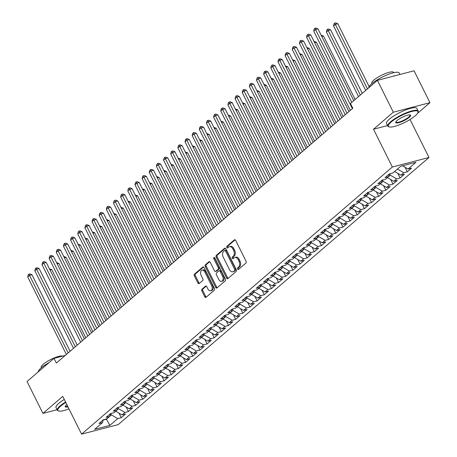 <?xml version="1.0" encoding="UTF-8"?>
<svg xmlns="http://www.w3.org/2000/svg" width="457" height="457" viewBox="0 0 457 457"><rect width="100%" height="100%" fill="white"/><g stroke="black" fill="none" stroke-linecap="round" stroke-linejoin="round"><path stroke-width="0.69" d="M237.589 269.064A0.931 0.611 -104.6 0 0 238.32 269.539A0.931 0.611 -104.6 0 0 238.485 269.453L245.946 263.043A1.331 0.874 -104.6 0 0 246.066 261.278L235.669 240.416A1.331 0.874 -104.6 0 0 234.63 239.736A1.331 0.874 -104.6 0 0 234.39 239.862L226.929 246.272A0.931 0.611 -104.6 0 0 226.843 247.505A0.931 0.611 -104.6 0 0 227.569 247.985A0.931 0.611 -104.6 0 0 227.74 247.894L228.706 247.066A4.262 2.793 -104.6 0 1 229.483 246.654A4.262 2.793 -104.6 0 1 232.802 248.842L233.664 250.585A4.262 2.793 -104.6 0 1 233.27 256.223L232.305 257.051A0.931 0.611 -104.6 0 0 232.219 258.285A0.931 0.611 -104.6 0 0 232.944 258.765A0.931 0.611 -104.6 0 0 233.116 258.673L234.081 257.845A4.262 2.793 -104.6 0 1 234.852 257.434A4.262 2.793 -104.6 0 1 238.171 259.622L239.04 261.358A4.262 2.793 -104.6 0 1 238.645 266.997L237.68 267.831A0.931 0.611 -104.6 0 0 237.589 269.064M234.852 257.434L235.846 257.171A4.262 2.793 -104.6 0 1 239.165 259.365L240.028 261.101A4.262 2.793 -104.6 0 1 239.634 266.739L238.668 267.568A0.931 0.611 -104.6 0 0 238.583 268.802A0.931 0.611 -104.6 0 0 238.84 269.144M235.132 239.816L227.923 246.015A0.931 0.611 -104.6 0 0 227.832 247.248A0.931 0.611 -104.6 0 0 228.094 247.591M229.483 246.654L230.471 246.397A4.262 2.793 -104.6 0 1 233.79 248.585L234.658 250.322A4.262 2.793 -104.6 0 1 234.258 255.966L233.293 256.794A0.931 0.611 -104.6 0 0 233.207 258.028A0.931 0.611 -104.6 0 0 233.47 258.371M201.971 289.167A1.331 0.874 -104.6 0 0 201.845 290.932L204.765 296.782A1.331 0.874 -104.6 0 0 205.799 297.467A1.331 0.874 -104.6 0 0 206.044 297.341L214.327 290.218A1.331 0.874 -104.6 0 0 214.447 288.458L204.05 267.596A1.331 0.874 -104.6 0 0 203.011 266.911A1.331 0.874 -104.6 0 0 202.771 267.042L194.488 274.16A1.331 0.874 -104.6 0 0 194.362 275.925L197.887 282.992A1.331 0.874 -104.6 0 0 198.926 283.677A1.331 0.874 -104.6 0 0 199.166 283.546L202.714 280.501A1.331 0.874 -104.6 0 0 202.834 278.741L201.086 275.234A3.559 2.336 -104.6 0 1 202.068 270.173A3.559 2.336 -104.6 0 1 204.845 272.006L211.688 285.739A3.559 2.336 -104.6 0 1 210.711 290.801A3.559 2.336 -104.6 0 1 207.935 288.967L206.793 286.676A1.331 0.874 -104.6 0 0 205.759 285.996A1.331 0.874 -104.6 0 0 205.513 286.122L201.971 289.167L202.959 288.91A1.331 0.874 -104.6 0 0 202.834 290.675L205.753 296.524A1.331 0.874 -104.6 0 0 206.29 297.13M56.36 363.069L352.821 108.235L350.468 103.51L377.425 80.341L393.317 112.216L373.512 129.24L392.346 167.022L81.58 434.15L62.746 396.368L42.941 413.396L27.043 381.515L54 358.345L56.36 363.069M226.592 278.022A1.331 0.874 -104.6 0 0 227.626 278.707A1.331 0.874 -104.6 0 0 227.872 278.576L236.155 271.458A1.331 0.874 -104.6 0 0 236.275 269.693L225.878 248.837A1.331 0.874 -104.6 0 0 224.838 248.151A1.331 0.874 -104.6 0 0 224.598 248.277L216.315 255.4A1.331 0.874 -104.6 0 0 216.19 257.16L226.592 278.022L227.58 277.765A1.331 0.874 -104.6 0 0 228.117 278.364M225.238 280.838L216.955 287.956A1.331 0.874 -104.6 0 1 216.715 288.087A1.331 0.874 -104.6 0 1 215.675 287.402L205.279 266.54A1.331 0.874 -104.6 0 1 205.399 264.78L208.946 261.735A1.331 0.874 -104.6 0 1 209.186 261.604A1.331 0.874 -104.6 0 1 210.226 262.289L214.442 270.75A1.331 0.874 -104.6 0 0 215.481 271.435A1.331 0.874 -104.6 0 0 215.721 271.304L218.075 269.282A1.331 0.874 -104.6 0 0 218.2 267.522L213.807 258.713A0.931 0.611 -104.6 0 1 214.065 257.388A0.931 0.611 -104.6 0 1 214.79 257.868L225.364 279.078A1.331 0.874 -104.6 0 1 225.238 280.838M392.346 167.022L428.986 157.476L118.22 424.604L81.58 434.15M405.022 167.273L407.29 171.826L411.58 168.136L408.067 169.05L415.933 162.292L400.68 166.268L392.814 173.026L389.301 173.94L385.011 177.63L388.524 176.716L385.668 179.173L382.149 180.087L377.859 183.777L381.378 182.863L378.516 185.319L374.997 186.233L370.707 189.923L374.226 189.009L371.364 191.466L367.851 192.38L363.561 196.07L367.074 195.156L364.212 197.613L360.699 198.527L356.409 202.217L359.922 201.303L357.066 203.759L353.547 204.673L349.257 208.363L352.775 207.449L349.913 209.906L346.4 210.82L342.104 214.51L345.623 213.59L342.761 216.052L339.248 216.966L334.958 220.657L338.471 219.737L335.609 222.199L332.096 223.113L327.806 226.803L331.319 225.884L328.463 228.346L324.944 229.26L320.654 232.95L324.173 232.03L321.311 234.492L317.798 235.406L313.502 239.097L317.021 238.177L314.159 240.639L310.646 241.553L306.356 245.243L309.869 244.324L307.007 246.786L303.494 247.7L299.204 251.39L302.717 250.47L299.861 252.932L296.342 253.846L292.052 257.537L295.57 256.617L292.709 259.079L289.195 259.993L284.905 263.683L288.418 262.764L285.556 265.226L282.043 266.14L277.753 269.83L281.266 268.91L278.404 271.372L274.891 272.286L270.601 275.977L274.114 275.057L271.258 277.519L267.739 278.433L263.449 282.123L266.968 281.204L264.106 283.666L260.593 284.58L256.303 288.27L259.816 287.35L256.954 289.812L253.441 290.726L249.151 294.411L252.664 293.497L249.802 295.959L246.289 296.873L241.999 300.557L245.512 299.643L242.656 302.1L239.137 303.02L234.847 306.704L238.365 305.79L235.504 308.247L231.99 309.166L227.7 312.851L231.213 311.937L228.351 314.393L224.838 315.313L220.548 318.997L224.061 318.083L221.199 320.54L217.686 321.46L213.396 325.144L216.909 324.23L214.053 326.686L210.534 327.606L206.244 331.291L209.763 330.377L206.901 332.833L203.388 333.753L199.098 337.437L202.611 336.523L199.749 338.98L196.236 339.899L191.946 343.584L195.459 342.67L192.603 345.126L189.084 346.046L184.794 349.731L188.307 348.817L185.451 351.273L181.932 352.193L177.642 355.877L181.161 354.963L178.299 357.42L174.785 358.339L170.495 362.024L174.008 361.11L171.147 363.566L167.633 364.486L163.343 368.171L166.856 367.257L164 369.713L160.481 370.633L156.191 374.317L159.704 373.403L156.848 375.86L153.329 376.779L149.039 380.464L152.558 379.55L149.696 382.006L146.183 382.92L141.893 386.611L145.406 385.697L142.544 388.153L139.031 389.067L134.741 392.757L138.254 391.843L135.398 394.3L131.879 395.214L127.589 398.904L131.108 397.99L128.246 400.446L124.727 401.36L120.437 405.051L123.956 404.137L121.094 406.593L117.58 407.507L113.29 411.197L116.803 410.283L113.942 412.74L110.428 413.654L106.138 417.344L109.651 416.43L106.795 418.886L103.276 419.8L98.986 423.49L102.505 422.576L103.276 419.806M407.29 171.826L403.777 172.74L400.915 175.197L394.597 171.501M397.87 173.42L400.138 177.973L404.428 174.283L400.915 175.197M400.138 177.973L396.625 178.887L393.763 181.343L387.445 177.647L390.307 175.197L389.638 173.854M390.718 179.567L392.991 184.12L397.282 180.429L393.763 181.343M392.991 184.12L389.473 185.034L386.616 187.49L380.293 183.788M383.572 185.713L385.839 190.266L390.129 186.576L386.616 187.49M385.839 190.266L382.326 191.18L379.464 193.637L373.146 189.946L376.008 187.49L375.34 186.148M376.419 191.86L378.687 196.413L382.977 192.723L379.464 193.637M378.687 196.413L375.174 197.327L372.312 199.783L366 196.093L368.856 193.637L368.188 192.294M369.267 198.007L371.535 202.56L375.825 198.869L372.312 199.783M371.535 202.56L368.022 203.474L365.16 205.93L358.842 202.228M362.115 204.153L364.389 208.706L368.679 205.016L365.16 205.93M364.389 208.706L360.87 209.62L358.014 212.077L351.69 208.375M354.969 210.3L357.237 214.853L361.527 211.163L358.014 212.077M357.237 214.853L353.724 215.767L350.862 218.223L344.544 214.533L347.406 212.077L346.737 210.734M347.817 216.447L350.085 220.994L354.375 217.309L350.862 218.223M350.085 220.994L346.572 221.913L343.71 224.37L337.392 220.668M340.665 222.593L342.933 227.14L347.223 223.456L343.71 224.37M342.933 227.14L339.42 228.06L336.558 230.517L330.245 226.826L333.107 224.37L332.433 223.027M333.513 228.74L335.786 233.287L340.077 229.603L336.558 230.517M335.786 233.287L332.268 234.207L329.411 236.663L323.088 232.961M326.367 234.887L328.634 239.434L332.924 235.749L329.411 236.663M328.634 239.434L325.121 240.353L322.259 242.81L315.936 239.108M319.214 241.033L321.482 245.58L325.772 241.896L322.259 242.81M321.482 245.58L317.969 246.5L315.107 248.956L308.795 245.266L311.651 242.81L310.983 241.467M312.062 247.18L314.33 251.727L318.62 248.042L315.107 248.956M314.33 251.727L310.817 252.647L307.955 255.103L301.643 251.413L304.505 248.956L303.831 247.614M304.916 253.327L307.184 257.874L311.474 254.189L307.955 255.103M307.184 257.874L303.665 258.793L300.809 261.25L294.491 257.559L297.353 255.103L296.684 253.761M297.764 259.473L300.032 264.02L304.322 260.336L300.809 261.25M300.032 264.02L296.519 264.94L293.657 267.396L287.333 263.695M290.612 265.62L292.88 270.167L297.17 266.482L293.657 267.396M292.88 270.167L289.367 271.087L286.505 273.543L280.187 269.841M283.46 271.766L285.728 276.314L290.024 272.629L286.505 273.543M285.728 276.314L282.215 277.233L279.353 279.69L273.04 275.999L275.902 273.543L275.228 272.201M276.314 277.913L278.581 282.46L282.872 278.776L279.353 279.69M278.581 282.46L275.063 283.38L272.206 285.836L265.888 282.146L268.75 279.69L268.082 278.347M269.162 284.06L271.429 288.607L275.72 284.922L272.206 285.836M271.429 288.607L267.916 289.527L265.054 291.983L258.731 288.281M262.01 290.206L264.277 294.754L268.567 291.069L265.054 291.983M264.277 294.754L260.764 295.668L257.902 298.13L251.584 294.428M254.857 296.347L257.125 300.9L261.421 297.216L257.902 298.13M257.125 300.9L253.612 301.814L250.75 304.276L244.432 300.575M247.711 302.494L249.979 307.047L254.269 303.362L250.75 304.276M249.979 307.047L246.46 307.961L243.604 310.423L237.28 306.721M240.559 308.641L242.827 313.194L247.117 309.503L243.604 310.423M242.827 313.194L239.314 314.108L236.452 316.57L230.134 312.879L232.996 310.417L232.327 309.075M233.407 314.787L235.675 319.34L239.965 315.65L236.452 316.57M235.675 319.34L232.162 320.254L229.3 322.716L222.987 319.026L225.844 316.564L225.175 315.221M226.255 320.934L228.529 325.487L232.819 321.797L229.3 322.716M228.529 325.487L225.01 326.401L222.148 328.863L215.83 325.161M219.109 327.081L221.377 331.633L225.667 327.943L222.148 328.863M221.377 331.633L217.858 332.547L215.001 335.01L208.678 331.308M211.957 333.227L214.224 337.78L218.515 334.09L215.001 335.01M214.224 337.78L210.711 338.694L207.849 341.156L201.531 337.466L204.393 335.004L203.725 333.661M204.805 339.374L207.072 343.927L211.363 340.237L207.849 341.156M207.072 343.927L203.559 344.841L200.697 347.303L194.379 343.601M197.653 345.521L199.926 350.073L204.216 346.383L200.697 347.303M199.926 350.073L196.407 350.987L193.545 353.45L187.233 349.759L190.095 347.297L189.421 345.955M190.506 351.667L192.774 356.22L197.064 352.53L193.545 353.45M192.774 356.22L189.255 357.134L186.399 359.596L180.075 355.894M183.354 357.814L185.622 362.367L189.912 358.676L186.399 359.596M185.622 362.367L182.109 363.281L179.247 365.743L172.929 362.041M176.202 363.961L178.47 368.513L182.76 364.823L179.247 365.743M178.47 368.513L174.957 369.427L172.095 371.889L165.777 368.188L168.639 365.737L167.97 364.395M169.05 370.107L171.324 374.66L175.614 370.97L172.095 371.889M171.324 374.66L167.805 375.574L164.948 378.036L158.625 374.334L161.492 371.884L160.818 370.541M161.904 376.254L164.172 380.807L168.462 377.116L164.948 378.036M164.172 380.807L160.653 381.721L157.796 384.177L151.473 380.481L154.34 378.03L153.672 376.688M154.752 382.4L157.019 386.953L161.31 383.263L157.796 384.177M157.019 386.953L153.506 387.867L150.644 390.324L144.326 386.633L147.188 384.177L146.52 382.835M147.6 388.547L149.867 393.1L154.158 389.41L150.644 390.324M149.867 393.1L146.354 394.014L143.492 396.47L137.174 392.774M140.448 394.694L142.721 399.247L147.011 395.556L143.492 396.47M142.721 399.247L139.202 400.161L136.346 402.617L130.022 398.921L132.89 396.47L132.222 395.128M133.301 400.84L135.569 405.393L139.859 401.703L136.346 402.617M135.569 405.393L132.05 406.307L129.194 408.764L122.876 405.073L125.738 402.617L125.069 401.275M126.149 406.987L128.417 411.54L132.707 407.85L129.194 408.764M128.417 411.54L124.904 412.454L122.042 414.91L115.724 411.22L118.586 408.764L117.917 407.421M118.997 413.134L121.265 417.687L125.555 413.996L122.042 414.91M121.265 417.687L117.752 418.601L109.886 425.364L94.639 429.334L102.505 422.576M109.651 416.43L110.428 413.659M106.327 419.006L111.434 414.91L110.765 413.568M117.752 418.601L111.434 414.91M109.886 425.364L106.43 419.212L103.208 420.052M116.803 410.283L117.575 407.513M124.904 412.454L118.586 408.764M123.956 404.137L124.727 401.366M132.05 406.307L125.738 402.617M131.108 397.99L131.879 395.219M139.202 400.161L132.89 396.47M138.254 391.843L139.031 389.073M137.18 392.78L140.036 390.324L139.368 388.981M146.354 394.014L140.036 390.324M145.406 385.697L146.177 382.926M153.506 387.867L147.188 384.177M152.558 379.55L153.329 376.779M160.653 381.721L154.34 378.03M159.704 373.403L160.481 370.633M167.805 375.574L161.492 371.884M166.856 367.257L167.633 364.486M174.957 369.427L168.639 365.737M174.008 361.11L174.78 358.339M172.929 362.053L175.791 359.59L175.122 358.248M182.109 363.281L175.791 359.59M181.161 354.963L181.932 352.193M180.081 355.906L182.943 353.444L182.274 352.101M189.255 357.134L182.943 353.444M188.307 348.817L189.084 346.046M196.407 350.987L190.095 347.297M195.459 342.67L196.236 339.899M194.385 343.613L197.241 341.151L196.573 339.808M203.559 344.841L197.241 341.151M202.611 336.523L203.382 333.753M210.711 338.694L204.393 335.004M209.763 330.377L210.534 327.606M208.683 331.319L211.545 328.857L210.877 327.515M217.858 332.547L211.545 328.857M216.909 324.23L217.686 321.46M215.835 325.173L218.697 322.711L218.023 321.368M225.01 326.401L218.697 322.711M224.061 318.083L224.838 315.313M232.162 320.254L225.844 316.564M231.213 311.937L231.985 309.166M239.314 314.108L232.996 310.417M238.365 305.79L239.137 303.02M237.286 306.733L240.148 304.271L239.479 302.928M246.46 307.961L240.148 304.271M245.512 299.643L246.289 296.873M244.438 300.586L247.3 298.124L246.626 296.782M253.612 301.814L247.3 298.124M252.664 293.497L253.441 290.726M251.59 294.439L254.446 291.977L253.778 290.635M260.764 295.668L254.446 291.977M259.816 287.35L260.587 284.58M258.736 288.293L261.598 285.831L260.93 284.488M267.916 289.527L261.598 285.831M266.968 281.204L267.739 278.433M275.063 283.38L268.75 279.69M274.114 275.057L274.891 272.286M282.215 277.233L275.902 273.543M281.266 268.91L282.038 266.14M280.192 269.853L283.049 267.396L282.38 266.054M289.367 271.087L283.049 267.396M288.418 262.764L289.19 259.993M287.339 263.706L290.201 261.25L289.532 259.907M296.519 264.94L290.201 261.25M295.57 256.617L296.342 253.846M303.665 258.793L297.353 255.103M302.717 250.47L303.494 247.7M310.817 252.647L304.505 248.956M309.869 244.324L310.64 241.553M317.969 246.5L311.651 242.81M317.021 238.177L317.792 235.406M315.941 239.12L318.803 236.663L318.135 235.321M325.121 240.353L318.803 236.663M324.173 232.03L324.944 229.26M323.093 232.973L325.955 230.517L325.287 229.174M332.268 234.207L325.955 230.517M331.319 225.884L332.096 223.113M339.42 228.06L333.107 224.37M338.471 219.737L339.243 216.972M337.397 220.68L340.254 218.223L339.585 216.881M346.572 221.913L340.254 218.223M345.623 213.59L346.395 210.826M353.724 215.767L347.406 212.077M352.775 207.449L353.547 204.679M351.696 208.386L354.558 205.93L353.889 204.587M360.87 209.62L354.558 205.93M359.922 201.303L360.699 198.532M358.848 202.24L361.704 199.783L361.036 198.441M368.022 203.474L361.704 199.783M367.074 195.156L367.845 192.386M375.174 197.327L368.856 193.637M374.226 189.009L374.997 186.239M382.326 191.18L376.008 187.49M381.378 182.863L382.149 180.092M380.298 183.8L383.16 181.343L382.492 180.001M389.473 185.034L383.16 181.343M388.524 176.716L389.301 173.946M396.625 178.887L390.307 175.197M394.597 171.506L397.453 169.039M403.777 172.74L397.459 169.05M65.265 355.409L54 358.345M42.941 413.396L57.062 409.712M417.572 113.313L429.957 102.671L393.317 112.216M429.957 102.671L414.059 70.789L377.425 80.341M409.381 119.894L411.323 118.683M410.146 119.694L428.986 157.476M408.067 169.05L402.491 165.794M373.512 129.24L387.547 125.584M225.341 248.231L217.304 255.137A1.331 0.874 -104.6 0 0 217.184 256.903L227.58 277.765M234.572 270.498A0.931 0.611 -104.6 0 0 234.658 269.264L225.53 250.956A0.931 0.611 -104.6 0 0 224.804 250.476A0.931 0.611 -104.6 0 0 224.633 250.567L223.616 251.441A4.262 2.793 -104.6 0 0 223.222 257.08L229.46 269.596A4.262 2.793 -104.6 0 0 232.779 271.784A4.262 2.793 -104.6 0 0 233.556 271.372L235.561 270.241A0.931 0.611 -104.6 0 0 235.652 269.007L234.658 269.264M225.627 250.305A0.931 0.611 -104.6 0 1 225.792 250.219A0.931 0.611 -104.6 0 1 226.518 250.699L235.652 269.007M232.779 271.784L233.767 271.527A4.262 2.793 -104.6 0 0 234.544 271.115L233.556 271.372M235.561 270.241L234.544 271.115M209.689 261.684L206.393 264.523A1.331 0.874 -104.6 0 0 206.267 266.282L216.669 287.145A1.331 0.874 -104.6 0 0 217.201 287.75M215.481 271.435L216.469 271.172A1.331 0.874 -104.6 0 0 216.715 271.047L219.063 269.024A1.331 0.874 -104.6 0 0 219.189 267.265L214.796 258.456L213.807 258.713M214.664 257.668A0.931 0.611 -104.6 0 0 214.796 258.456M218.817 279.53A3.559 2.336 -104.6 0 0 221.594 281.358A3.559 2.336 -104.6 0 0 222.576 276.302L220.16 271.464A1.331 0.874 -104.6 0 0 219.126 270.778A1.331 0.874 -104.6 0 0 218.88 270.904L216.532 272.926A1.331 0.874 -104.6 0 0 216.407 274.691L218.817 279.53M221.594 281.358L222.588 281.101A3.559 2.336 -104.6 0 0 223.564 276.039L222.576 276.302M219.126 270.778L220.114 270.521A1.331 0.874 -104.6 0 1 221.154 271.201L223.564 276.039M206.261 286.076L202.959 288.91M210.711 290.801L211.7 290.538A3.559 2.336 -104.6 0 0 212.682 285.482L211.688 285.739M202.068 270.173L203.057 269.916A3.559 2.336 -104.6 0 1 205.833 271.749L212.682 285.482M203.514 266.997L195.476 273.903A1.331 0.874 -104.6 0 0 195.35 275.668L198.875 282.734A1.331 0.874 -104.6 0 0 199.412 283.34M369.13 86.579L337.797 23.73L335.318 24.375L333.53 25.912L365.697 90.423M367.479 88.886L335.318 24.375L334.758 23.107L335.752 22.85L337.797 23.73M333.53 25.912L334.044 23.724L334.758 23.107M353.775 100.666L317.992 28.888L315.513 29.534L351.816 102.351M313.725 31.07L314.239 28.882L314.959 28.271L315.513 29.534L313.725 31.07L352.387 108.606M314.959 28.271L315.947 28.008L317.992 28.888M362.287 93.348L330.645 29.876L328.166 30.522L326.384 32.059L358.545 96.57M360.333 95.033L328.166 30.522L327.612 29.254L328.6 28.997L330.645 29.876M326.384 32.059L326.892 29.871L327.612 29.254M355.14 99.495L323.493 36.023L321.768 36.474M321.145 35.223L323.493 36.023M348.982 111.537L310.84 35.035L308.366 35.68L347.023 113.216M306.578 37.217L307.093 35.029L307.807 34.418L308.366 35.68L306.578 37.217L345.235 114.753M307.807 34.418L308.795 34.155L310.84 35.035M341.83 117.683L303.688 41.181L301.214 41.827L339.871 119.363M299.426 43.364L299.941 41.176L300.655 40.559L301.214 41.827L299.426 43.364L338.083 120.899M300.655 40.559L301.643 40.302L303.688 41.181M391.089 122.088A16.543 3.816 153.5 0 0 389.193 126.92A16.543 3.816 153.5 0 0 401.155 124.076A16.543 3.816 153.5 0 0 415.247 115.792A16.543 3.816 153.5 0 0 417.955 112.576A16.543 3.816 153.5 0 0 408.627 112.451A16.543 3.816 153.5 0 0 391.089 122.088M389.193 126.92L388.673 126.76A16.949 3.907 -26.5 0 1 387.822 126.143A16.949 3.907 -26.5 0 1 390.615 121.808A16.949 3.907 -26.5 0 1 406.85 112.588A16.949 3.907 -26.5 0 1 418.161 111.022A16.949 3.907 -26.5 0 1 418.144 112.068L417.955 112.576M397.127 120.511A8.272 1.908 -26.5 0 1 404.177 116.369A8.272 1.908 -26.5 0 1 410.158 114.947A8.272 1.908 -26.5 0 1 409.209 117.363A8.272 1.908 -26.5 0 1 400.441 122.179A8.272 1.908 -26.5 0 1 395.773 122.116A8.272 1.908 -26.5 0 1 397.127 120.511M395.911 121.842A7.866 1.817 153.5 0 0 395.956 122.093A7.866 1.817 153.5 0 0 401.2 121.368A7.866 1.817 153.5 0 0 408.735 117.089A7.866 1.817 153.5 0 0 410.032 115.073A7.866 1.817 153.5 0 0 409.855 114.89M368.776 87.773A16.949 3.907 -26.5 0 1 371.661 83.791A16.949 3.907 -26.5 0 1 387.896 74.571A16.949 3.907 -26.5 0 1 399.207 73.006L399.938 74.474M371.907 83.585L371.764 83.294A12.202 2.816 -26.5 0 1 373.769 80.175A12.202 2.816 -26.5 0 1 385.462 73.531A12.202 2.816 -26.5 0 1 393.603 72.406L393.745 72.692M387.822 126.143L386.531 123.55A16.949 3.907 -26.5 0 1 389.318 119.214A16.949 3.907 -26.5 0 1 405.553 109.988A16.949 3.907 -26.5 0 1 416.864 108.423L418.161 111.022M392.374 76.445A16.949 3.907 -26.5 0 1 396.293 75.422M65.791 402.474A16.543 3.816 153.5 0 0 60.587 406.176A16.543 3.816 153.5 0 0 58.69 411.009A16.543 3.816 153.5 0 0 68.973 408.855M58.69 411.009L58.17 410.849A16.949 3.907 -26.5 0 1 57.325 410.237A16.949 3.907 -26.5 0 1 60.113 405.902A16.949 3.907 -26.5 0 1 65.568 402.029M67.979 406.861A8.272 1.908 -26.5 0 1 65.277 406.21A8.272 1.908 -26.5 0 1 66.631 404.605A8.272 1.908 -26.5 0 1 66.785 404.468M38.274 371.867A16.949 3.907 -26.5 0 1 41.159 367.885A16.949 3.907 -26.5 0 1 49.059 362.595M41.404 367.674L41.261 367.388A12.202 2.816 -26.5 0 1 43.272 364.263A12.202 2.816 -26.5 0 1 53.857 358.071A12.202 2.816 -26.5 0 1 62.62 356.1M57.325 410.237L56.028 407.638A16.949 3.907 -26.5 0 1 58.822 403.303A16.949 3.907 -26.5 0 1 64.271 399.435M65.408 405.936A7.866 1.817 153.5 0 0 65.454 406.182A7.866 1.817 153.5 0 0 67.739 406.382M350.342 110.365L316.341 42.17L314.622 42.621M313.999 41.37L316.341 42.17M343.19 116.512L309.195 48.316L307.47 48.768M306.847 47.517L309.195 48.316M334.678 123.83L296.542 47.328L294.062 47.974L332.719 125.509M292.274 49.51L292.788 47.322L293.503 46.705L294.062 47.974L292.274 49.51L330.931 127.046M293.503 46.705L294.497 46.448L296.542 47.328M327.526 129.977L289.39 53.475L286.91 54.12L325.573 131.656M285.122 55.657L285.636 53.469L286.356 52.852L286.91 54.12L285.122 55.657L323.784 133.193M286.356 52.852L287.344 52.595L289.39 53.475M336.044 122.659L302.043 54.463L300.318 54.914M299.695 53.663L302.043 54.463M320.38 136.123L282.237 59.621L279.764 60.267L318.42 137.803M277.976 61.804L278.49 59.616L279.204 58.999L279.764 60.267L277.976 61.804L316.632 139.339M279.204 58.999L280.192 58.742L282.237 59.621M328.891 128.8L294.891 60.61L293.166 61.061M292.543 59.81L294.891 60.61M313.228 142.264L275.085 65.768L272.612 66.414L311.268 143.949M270.824 67.95L271.338 65.762L272.052 65.145L272.612 66.414L270.824 67.95L309.48 145.486M272.052 65.145L273.04 64.888L275.085 65.768M321.739 134.946L287.739 66.756L286.019 67.208M285.397 65.957L287.739 66.756M314.587 141.093L280.592 72.903L278.867 73.349M278.244 72.103L280.592 72.903M307.441 147.24L273.44 79.05L271.715 79.495M271.092 78.25L273.44 79.05M300.289 153.386L266.288 85.196L264.563 85.642M263.94 84.396L266.288 85.196M293.137 159.533L259.136 91.343L257.417 91.788M256.794 90.537L259.136 91.343M285.985 165.68L251.99 97.49L250.265 97.935M249.642 96.684L251.99 97.49M278.839 171.826L244.838 103.636L243.113 104.082M242.49 102.831L244.838 103.636M271.687 177.973L237.686 109.783L235.966 110.228M235.338 108.977L237.686 109.783M264.534 184.12L230.534 115.929L228.814 116.375M228.192 115.124L230.534 115.929M306.076 148.411L267.939 71.915L265.46 72.56L304.116 150.096M263.672 74.097L264.186 71.909L264.9 71.292L265.46 72.56L263.672 74.097L302.328 151.633M264.9 71.292L265.894 71.035L267.939 71.915M298.924 154.557L260.787 78.061L258.308 78.707L296.97 156.243M256.526 80.243L257.034 78.056L257.754 77.439L258.308 78.707L256.526 80.243L295.182 157.779M257.754 77.439L258.742 77.182L260.787 78.061M291.777 160.704L253.635 84.208L251.161 84.853L289.818 162.389M249.373 86.39L249.888 84.202L250.602 83.585L251.161 84.853L249.373 86.39L288.03 163.926M250.602 83.585L251.59 83.328L253.635 84.208M284.625 166.851L246.483 90.355L244.009 91L282.666 168.536M242.221 92.537L242.736 90.349L243.45 89.732L244.009 91L242.221 92.537L280.878 170.073M243.45 89.732L244.438 89.475L246.483 90.355M277.473 172.997L239.337 96.501L236.857 97.147L275.514 174.683M235.069 98.683L235.584 96.496L236.298 95.879L236.857 97.147L235.069 98.683L273.726 176.219M236.298 95.879L237.292 95.622L239.337 96.501M270.321 179.144L232.185 102.648L229.705 103.293L268.368 180.829M227.923 104.83L228.431 102.642L229.151 102.025L229.705 103.293L227.923 104.83L266.58 182.366M229.151 102.025L230.139 101.768L232.185 102.648M263.175 185.291L225.033 108.795L222.559 109.44L261.215 186.976M220.771 110.977L221.285 108.789L221.999 108.172L222.559 109.44L220.771 110.977L259.427 188.513M221.999 108.172L222.987 107.915L225.033 108.795M256.023 191.437L217.88 114.941L215.407 115.587L254.063 193.122M213.619 117.123L214.133 114.936L214.847 114.319L215.407 115.587L213.619 117.123L252.275 194.659M214.847 114.319L215.835 114.061L217.88 114.941M248.871 197.584L210.734 121.088L208.255 121.733L246.911 199.269M206.467 123.27L206.981 121.082L207.695 120.465L208.255 121.733L206.467 123.27L245.123 200.806M207.695 120.465L208.689 120.208L210.734 121.088M257.388 190.266L223.387 122.076L221.662 122.522M221.039 121.271L223.387 122.076M241.719 203.731L203.582 127.235L201.103 127.88L239.765 205.416M199.321 129.417L199.829 127.229L200.549 126.612L201.103 127.88L199.321 129.417L237.977 206.952M200.549 126.612L201.537 126.355L203.582 127.235M250.236 196.413L216.235 128.223L214.51 128.668M213.887 127.417L216.235 128.223M234.572 209.877L196.43 133.381L193.957 134.027L232.613 211.562M192.168 135.563L192.683 133.375L193.397 132.758L193.957 134.027L192.168 135.563L230.825 213.099M193.397 132.758L194.385 132.501L196.43 133.381M243.084 202.56L209.083 134.369L207.364 134.815M206.735 133.564L209.083 134.369M227.42 216.024L189.278 139.528L186.804 140.173L225.461 217.709M185.016 141.71L185.531 139.522L186.245 138.905L186.804 140.173L185.016 141.71L223.673 219.246M186.245 138.905L187.239 138.648L189.278 139.528M235.932 208.706L201.931 140.516L200.212 140.962M199.589 139.711L201.931 140.516M220.268 222.171L182.132 145.674L179.652 146.32L218.309 223.856M177.864 147.857L178.379 145.669L179.093 145.052L179.652 146.32L177.864 147.857L216.527 225.392M179.093 145.052L180.087 144.795L182.132 145.674M228.786 214.853L194.785 146.663L193.06 147.108M192.437 145.857L194.785 146.663M213.116 228.317L174.98 151.821L172.506 152.467L211.163 230.002M170.718 154.003L171.226 151.815L171.946 151.198L172.506 152.467L170.718 154.003L209.375 231.539M171.946 151.198L172.935 150.941L174.98 151.821M221.634 220.999L187.633 152.809L185.908 153.255M185.285 152.004L187.633 152.809M205.97 234.464L167.828 157.968L165.354 158.613L204.011 236.149M163.566 160.15L164.08 157.962L164.794 157.345L165.354 158.613L163.566 160.15L202.223 237.686M164.794 157.345L165.782 157.088L167.828 157.968M214.482 227.146L180.481 158.95L178.761 159.402M178.133 158.151L180.481 158.95M198.818 240.611L160.675 164.114L158.202 164.76L196.858 242.296M156.414 166.297L156.928 164.109L157.642 163.492L158.202 164.76L156.414 166.297L195.07 243.832M157.642 163.492L158.636 163.235L160.675 164.114M207.329 233.293L173.329 165.097L171.609 165.548M170.987 164.297L173.329 165.097M191.666 246.757L153.529 170.261L151.05 170.907L189.706 248.442M149.262 172.443L149.776 170.25L150.49 169.638L151.05 170.907L149.262 172.443L187.924 249.979M150.49 169.638L151.484 169.381L153.529 170.261M200.183 239.439L166.182 171.244L164.457 171.695M163.835 170.444L166.182 171.244M184.514 252.904L146.377 176.408L143.904 177.053L182.56 254.589M142.116 178.59L142.63 176.396L143.344 175.785L143.904 177.053L142.116 178.59L180.772 256.126M143.344 175.785L144.332 175.528L146.377 176.408M193.031 245.586L159.03 177.39L157.305 177.842M156.682 176.591L159.03 177.39M177.367 259.05L139.225 182.554L136.752 183.2L175.408 260.736M134.964 184.737L135.478 182.543L136.192 181.932L136.752 183.2L134.964 184.737L173.62 262.272M136.192 181.932L137.18 181.675L139.225 182.554M185.879 251.733L151.878 183.537L150.159 183.988M149.53 182.737L151.878 183.537M170.215 265.197L132.073 188.701L129.599 189.347L168.256 266.882M127.811 190.883L128.326 188.69L129.04 188.078L129.599 189.347L127.811 190.883L166.468 268.419M129.04 188.078L130.034 187.821L132.073 188.701M178.727 257.879L144.726 189.684L143.007 190.135M142.384 188.884L144.726 189.684M163.063 271.344L124.927 194.848L122.447 195.493L161.104 273.029M120.659 197.03L121.174 194.836L121.888 194.225L122.447 195.493L120.659 197.03L159.322 274.566M121.888 194.225L122.882 193.968L124.927 194.848M171.581 264.026L137.58 195.83L135.855 196.282M135.232 195.03L137.58 195.83M155.917 277.49L117.775 200.994L115.301 201.64L153.958 279.17M113.513 203.176L114.027 200.983L114.741 200.372L115.301 201.64L113.513 203.176L152.17 280.707M114.741 200.372L115.73 200.115L117.775 200.994M164.429 270.173L130.428 201.977L128.703 202.428M128.08 201.177L130.428 201.977M148.765 283.637L110.623 207.141L108.149 207.786L146.806 285.317M106.361 209.323L106.875 207.13L107.589 206.518L108.149 207.786L106.361 209.323L145.018 286.853M107.589 206.518L108.577 206.261L110.623 207.141M157.277 276.319L123.276 208.124L121.556 208.575M120.928 207.324L123.276 208.124M141.613 289.784L103.471 213.288L100.997 213.933L139.653 291.463M99.209 215.47L99.723 213.276L100.437 212.665L100.997 213.933L99.209 215.47L137.865 293M100.437 212.665L101.431 212.408L103.471 213.288M150.125 282.466L116.129 214.27L114.404 214.721M113.782 213.47L116.129 214.27M134.461 295.93L96.324 219.434L93.845 220.08L132.507 297.61M92.057 221.616L92.571 219.423L93.285 218.812L93.845 220.08L92.057 221.616L130.719 299.146M93.285 218.812L94.279 218.555L96.324 219.434M142.978 288.613L108.977 220.417L107.252 220.868M106.63 219.617L108.977 220.417M127.314 302.077L89.172 225.581L86.699 226.226L125.355 303.756M84.911 227.763L85.425 225.569L86.139 224.958L86.699 226.226L84.911 227.763L123.567 305.293M86.139 224.958L87.127 224.695L89.172 225.581M135.826 294.759L101.825 226.563L100.1 227.015M99.477 225.764L101.825 226.563M120.162 308.224L82.02 231.728L79.547 232.367L118.203 309.903M77.759 233.904L78.273 231.716L78.987 231.105L79.547 232.367L77.759 233.904L116.415 311.44M78.987 231.105L79.975 230.842L82.02 231.728M128.674 300.906L94.673 232.71L92.954 233.161M92.325 231.91L94.673 232.71M113.01 314.37L74.868 237.874L72.395 238.514L111.051 316.05M70.606 240.051L71.121 237.863L71.835 237.252L72.395 238.514L70.606 240.051L109.263 317.586M71.835 237.252L72.829 236.989L74.868 237.874M121.522 307.053L87.527 238.857L85.802 239.308M85.179 238.057L87.527 238.857M105.858 320.517L67.722 244.021L65.242 244.661L103.905 322.196M63.454 246.197L63.969 244.009L64.688 243.398L65.242 244.661L63.454 246.197L102.117 323.733M64.688 243.398L65.677 243.135L67.722 244.021M114.376 313.199L80.375 245.003L78.65 245.455M78.027 244.204L80.375 245.003M98.712 326.664L60.57 250.162L58.096 250.807L96.753 328.343M56.308 252.344L56.822 250.156L57.536 249.545L58.096 250.807L56.308 252.344L94.965 329.88M57.536 249.545L58.525 249.282L60.57 250.162M107.224 319.346L73.223 251.15L71.498 251.601M70.875 250.35L73.223 251.15M91.56 332.81L53.418 256.308L50.944 256.954L89.601 334.49M49.156 258.491L49.67 256.303L50.384 255.692L50.944 256.954L49.156 258.491L87.813 336.026M50.384 255.692L51.373 255.429L53.418 256.308M100.072 325.493L66.071 257.297L64.351 257.748M63.729 256.497L66.071 257.297M84.408 338.957L46.266 262.455L43.792 263.101L82.449 340.636M42.004 264.637L42.518 262.449L43.232 261.832L43.792 263.101L42.004 264.637L80.66 342.173M43.232 261.832L44.226 261.575L46.266 262.455M92.92 331.639L58.924 263.443L57.199 263.895M56.577 262.644L58.924 263.443M77.256 345.104L39.119 268.602L36.64 269.247L75.302 346.783M34.852 270.784L35.366 268.596L36.086 267.979L36.64 269.247L34.852 270.784L73.514 348.32M36.086 267.979L37.074 267.722L39.119 268.602M85.773 337.786L51.772 269.59L50.047 270.041M49.425 268.79L51.772 269.59M70.11 351.25L31.967 274.748L29.494 275.394L68.15 352.93M27.706 276.931L28.22 274.743L28.934 274.126L29.494 275.394L27.706 276.931L66.362 354.466M28.934 274.126L29.922 273.869L31.967 274.748M239.634 266.739L238.645 266.997M240.028 261.101L239.04 261.358M239.165 259.365L238.171 259.622M233.293 256.794L232.305 257.051M234.258 255.966L233.27 256.223M234.658 250.322L233.664 250.585M233.79 248.585L232.802 248.842M227.923 246.015L226.929 246.272M234.904 239.731L234.39 239.862M238.668 267.568L237.68 267.831M217.184 256.903L216.19 257.16M217.304 255.137L216.315 255.4M225.112 248.145L224.598 248.277M226.518 250.699L225.53 250.956M216.669 287.145L215.675 287.402M206.267 266.282L205.279 266.54M206.393 264.523L205.399 264.78M209.46 261.598L208.946 261.735M216.715 271.047L215.721 271.304M219.063 269.024L218.075 269.282M219.189 267.265L218.2 267.522M221.154 271.201L220.16 271.464M206.033 285.991L205.513 286.122M205.833 271.749L204.845 272.006M198.875 282.734L197.887 282.992M195.35 275.668L194.362 275.925M195.476 273.903L194.488 274.16M203.285 266.905L202.771 267.042M205.753 296.524L204.765 296.782M202.834 290.675L201.845 290.932M225.792 250.219L224.804 250.476"/></g></svg>
